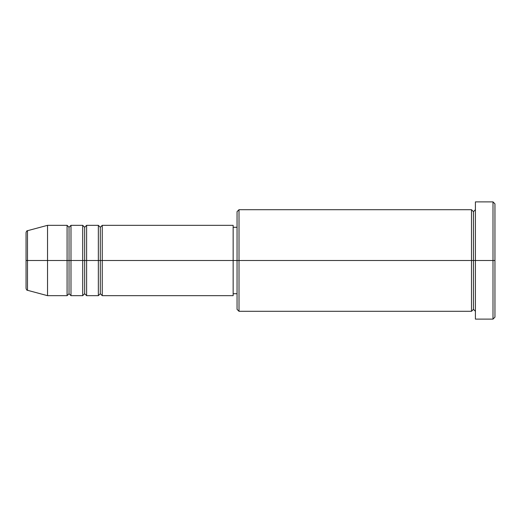 <?xml version="1.0" encoding="UTF-8"?>
<svg xmlns="http://www.w3.org/2000/svg" width="521" height="521" viewBox="0 0 521 521"><rect width="100%" height="100%" fill="white"/><g stroke="black" fill="none" stroke-linecap="round" stroke-linejoin="round"><path stroke-width="0.78" d="M26.05 260.5L26.05 288.413C26.421 289.748 26.903 290.379 27.496 290.295L27.496 260.5L27.496 290.295L27.496 260.5L26.05 260.5L26.05 232.587L26.05 260.5L47.541 260.5L27.496 260.5L27.496 230.705C26.903 230.621 26.421 231.252 26.05 232.587L26.05 260.5M475.413 311.298L473.459 309.344L471.505 311.298L471.505 209.702L471.505 260.5L473.459 260.5L473.459 211.656L473.459 260.5L473.459 211.656L473.459 260.5L475.413 260.5L475.413 319.113L475.413 201.887L475.413 260.5L492.996 260.5L492.996 319.113L492.996 260.5L494.95 260.5L494.95 203.841L494.95 317.159L494.95 260.5L239.009 260.5L239.009 311.298L239.009 260.5L233.148 260.5L233.148 295.668L233.148 260.5L102.246 260.5L102.246 225.333L102.246 260.5L100.293 260.5L100.293 227.286L100.293 260.5L98.339 260.5L98.339 225.333L98.339 260.5L86.616 260.5L86.616 225.333L86.616 260.5L84.662 260.5L84.662 227.286L84.662 260.5L82.709 260.5L82.709 225.333L82.709 260.5L70.986 260.5L70.986 225.333L70.986 260.5L69.032 260.5L69.032 227.286L69.032 260.5L67.079 260.5L67.079 225.333L67.079 260.5L47.541 260.5L47.541 295.668L47.541 260.5L67.079 260.5L67.079 225.333L47.541 225.333L47.541 260.5L47.541 225.333L27.496 230.705M102.246 295.668L100.293 293.714L98.339 295.668L98.339 260.5L100.293 260.5L100.293 227.286L100.293 293.714L100.293 260.5L100.293 293.714L100.293 260.5L102.246 260.5L102.246 295.668L233.148 295.668M86.616 295.668L84.662 293.714L82.709 295.668L82.709 260.5L84.662 260.5L84.662 227.286L84.662 293.714L84.662 260.5L84.662 293.714L84.662 260.5L86.616 260.5L86.616 295.668L98.339 295.668M70.986 295.668L69.032 293.714L67.079 295.668L67.079 260.5L69.032 260.5L69.032 227.286L69.032 293.714L69.032 260.5L69.032 293.714L69.032 260.5L70.986 260.5L70.986 295.668L82.709 295.668M67.079 225.333L69.032 227.286L70.986 225.333L70.986 260.5L82.709 260.5L82.709 225.333L84.662 227.286L86.616 225.333L86.616 260.5L98.339 260.5L98.339 225.333L100.293 227.286L102.246 225.333L102.246 260.5L233.148 260.5L233.148 225.333L233.148 260.5L237.055 260.5L237.055 309.344L237.055 211.656L237.055 260.5L471.505 260.5L471.505 209.702L239.009 209.702L239.009 260.5L239.009 209.702L237.055 211.656M492.996 260.5L492.996 201.887L492.996 260.5M471.505 260.5L471.505 311.298L471.505 260.5M473.459 260.5L473.459 309.344L473.459 260.5M67.079 260.5L67.079 295.668L67.079 260.5M70.986 260.5L70.986 295.668L70.986 260.5M82.709 260.5L82.709 295.668L82.709 260.5M86.616 260.5L86.616 295.668L86.616 260.5M98.339 260.5L98.339 295.668L98.339 260.5M102.246 260.5L102.246 295.668L102.246 260.5M471.505 311.298L239.009 311.298L237.055 309.344M475.413 319.113L492.996 319.113L494.95 317.159M471.505 209.702L473.459 211.656L475.413 209.702M237.055 293.714L233.148 293.714M67.079 295.668L47.541 295.668L27.496 290.295M82.709 225.333L70.986 225.333M494.95 203.841L492.996 201.887L475.413 201.887M237.055 227.286L233.148 227.286M233.148 225.333L102.246 225.333M98.339 225.333L86.616 225.333"/></g></svg>
